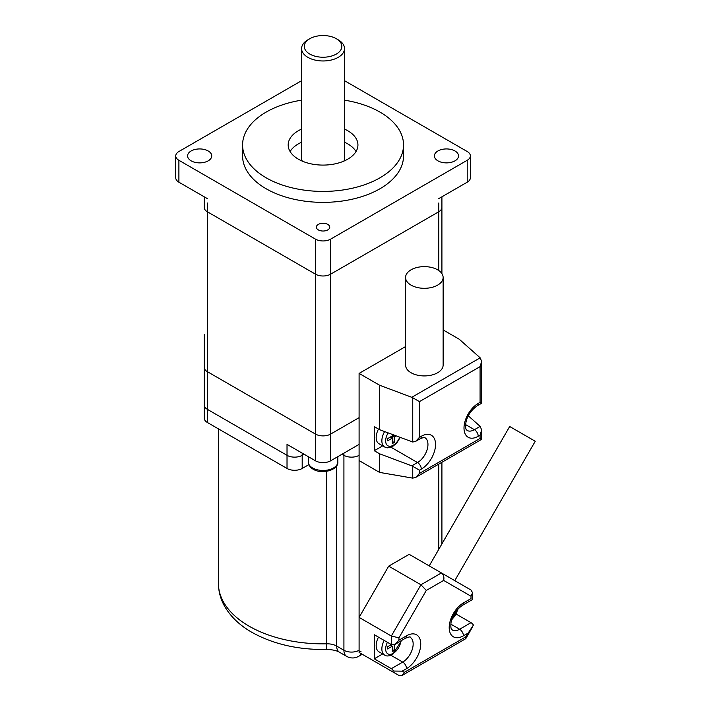 <?xml version="1.0" encoding="UTF-8"?>
<svg xmlns="http://www.w3.org/2000/svg" width="711" height="711" viewBox="0 0 711 711"><rect width="100%" height="100%" fill="white"/><g stroke="black" fill="none" stroke-linecap="round" stroke-linejoin="round"><path stroke-width="1.07" d="M378.492 637.145A13.411 7.741 120 0 0 378.945 651.8L384.642 655.089A13.411 7.741 -60 0 1 384.18 640.433M398.933 641.997L394.187 645.117L394.187 650.592L392.294 651.685L392.294 646.21L387.548 648.947L387.548 646.761L391.343 644.566L395.138 644.193L398.933 640.184L406.523 635.803A20.121 11.616 -60 0 1 420.743 644.015A20.121 11.616 -60 0 1 406.523 668.66L402.213 671.148L404.301 672.348L465.652 636.932L473.428 625.058A5.368 3.102 60 0 0 471.011 622.667L456.4 614.224M393.654 644.806L394.187 645.117M392.294 649.499L394.187 650.592M390.401 645.117L392.294 646.21M378.492 429.062A13.411 7.741 120 0 0 376.172 437.585A13.411 7.741 120 0 0 378.945 443.717L384.642 447.006A13.411 7.741 -60 0 1 381.86 440.864A13.411 7.741 -60 0 1 384.607 431.577M392.294 434.465L392.294 435.941L387.548 438.678L387.548 440.864L392.294 438.127L392.294 443.602L394.187 442.509L394.187 437.034L396.143 435.905M393.85 435.043L392.294 435.941L392.294 438.127L390.401 437.034L387.548 438.678M392.294 435.941L394.187 437.034M392.294 441.415L394.187 442.509M429.213 565.894L509.689 426.502L535.25 441.255L454.773 580.647L409.172 554.322L388.686 566.152L359.099 617.406L359.099 652.449L391.343 671.068L393.752 671.051A5.368 3.102 -120 0 0 391.343 668.66L402.728 662.092A14.753 8.514 120 0 0 412.362 649.09A14.753 8.514 120 0 0 410.105 637.26C410.62 636.523 409.056 636.86 405.412 638.265A5.368 3.102 -120 0 0 406.523 635.803M449.37 577.528L471.011 590.032L441.424 572.942L471.011 590.032L472.584 592.752L471.011 596.227L443.646 580.425C444.348 577.092 443.611 574.604 441.424 572.942L420.939 584.771L388.686 566.152M382.678 653.951L374.27 658.804L374.27 634.71L391.343 644.566L391.343 636.025L359.099 617.406M374.27 658.804L391.343 668.66M398.933 675.45L391.343 671.068L398.933 675.45L402.079 675.45L465.652 638.745L465.652 636.932M402.079 675.45L404.301 672.348M393.752 671.051L402.213 671.148M467.731 633.314L463.43 635.803A20.121 11.616 -60 0 1 449.201 627.591A20.121 11.616 -60 0 1 463.43 602.955L471.011 598.573C473.064 599.755 473.064 599.755 471.011 598.573L471.011 596.227M443.646 580.425L426.298 590.432L420.939 584.771L391.343 636.025L398.933 637.838L398.933 640.184M411.074 285.138A18.779 10.843 0 0 0 431.533 287.484A18.779 10.843 0 0 0 443.131 277.468A18.779 10.843 0 0 0 437.629 269.807A18.779 10.843 0 0 0 417.161 267.452A18.779 10.843 0 0 0 405.572 277.468A18.779 10.843 0 0 0 411.074 285.138M405.572 277.468L405.572 365.081A18.779 10.843 0 0 0 411.074 372.751A18.779 10.843 0 0 0 431.533 375.097A18.779 10.843 0 0 0 443.131 365.081L443.131 277.468M382.678 445.877L374.27 450.721L374.27 426.627L379.585 429.693L379.585 385.229L411.785 397.307L480.165 357.829L459.253 339.236L443.131 329.931M405.572 346.577L359.099 373.408L359.099 460.577L379.585 472.406L379.585 453.787L411.785 465.865L417.526 462.55A14.753 8.514 120 0 0 427.16 449.548A14.753 8.514 120 0 0 424.902 437.727C425.418 436.989 423.854 437.318 420.201 438.723L415.668 441.344L412.744 442.029L412.744 397.76L411.785 397.307M379.585 385.229L359.099 373.408M374.27 450.721L379.585 453.787M465.616 424.609L474.424 429.693L480.165 426.387L468.3 415.837M412.744 442.029L379.585 429.693M480.165 426.387L481.649 429.906L480.076 435.194L478.219 436.27A20.121 11.616 -60 0 1 463.999 428.058A20.121 11.616 -60 0 1 478.219 403.413L480.076 402.337L480.787 402.746M379.585 472.406L412.744 478.13L415.668 477.437L419.454 473.437L480.076 438.438L480.076 435.194M412.744 478.13L412.744 466.318L411.785 465.865M480.165 357.829L481.649 361.348L480.076 366.636L419.454 401.635L412.744 397.76M480.787 438.847L480.076 438.438M419.454 401.635L419.454 437.336L415.668 441.344M412.744 466.318L419.454 470.193L419.454 473.437M207.345 202.999L207.345 211.762A10.727 6.195 180 0 1 204.208 207.381A10.727 6.195 0 0 0 207.345 211.762L315.471 274.179A10.727 6.195 0 0 0 330.642 274.179L438.767 211.762A10.727 6.195 0 0 0 441.913 207.381A10.727 6.195 180 0 1 438.767 211.762L438.767 202.999M301.597 80.69L178.896 151.523A10.727 6.195 0 0 0 175.75 155.905A10.727 6.195 0 0 0 178.896 160.286L315.471 239.136A10.727 6.195 0 0 0 330.642 239.136L330.642 434.074L359.099 417.65L330.642 434.074A10.727 6.195 180 0 1 315.471 434.074L207.345 371.657L315.471 434.074A10.727 6.195 0 0 0 330.642 434.074L330.642 460.799A10.727 6.195 180 0 1 315.471 460.799L287.022 444.375L287.022 455.324L207.345 409.323A10.727 6.195 180 0 1 204.208 404.95A10.727 6.195 0 0 0 207.345 409.323L207.345 422.467A10.727 6.195 180 0 1 204.208 418.086L204.208 367.276A10.727 6.195 0 0 0 207.345 371.657A10.727 6.195 180 0 1 204.208 367.276L204.208 334.419M308.85 464.621L302.193 468.469A10.727 6.195 180 0 1 287.022 468.469L287.022 455.324A10.727 6.195 0 0 0 302.193 455.324A10.727 6.195 180 0 1 287.022 455.324L207.345 409.323L207.345 211.762L315.471 274.179L315.471 239.136M302.193 453.129L302.193 455.324L304.086 454.231L302.193 455.324L302.193 468.469M342.027 454.231L343.92 455.324A10.727 6.195 0 0 0 359.099 455.324A10.727 6.195 180 0 1 343.92 455.324L342.027 454.231M287.022 468.469L207.345 422.467M360.992 651.356A2.684 1.546 120 0 1 359.099 650.263L359.099 444.375L330.642 460.799M327.798 224.409A6.71 3.875 0 0 0 320.492 223.574A6.71 3.875 0 0 0 316.351 227.147A6.71 3.875 0 0 0 318.315 229.893A6.71 3.875 0 0 0 325.629 230.728A6.71 3.875 0 0 0 329.762 227.147A6.71 3.875 0 0 0 327.798 224.409M191.126 160.837A12.069 6.968 0 0 0 204.279 162.348A12.069 6.968 0 0 0 211.736 155.905A12.069 6.968 0 0 0 208.199 150.981A12.069 6.968 0 0 0 195.036 149.47A12.069 6.968 0 0 0 187.588 155.905A12.069 6.968 0 0 0 191.126 160.837M454.996 150.981A12.069 6.968 0 0 0 441.833 149.47A12.069 6.968 0 0 0 434.385 155.905A12.069 6.968 0 0 0 437.923 160.837A12.069 6.968 0 0 0 451.076 162.348A12.069 6.968 0 0 0 458.524 155.905A12.069 6.968 0 0 0 454.996 150.981M309.783 54.054A18.779 10.843 0 0 0 336.339 54.054A18.779 10.843 0 0 0 336.339 38.723L338.232 39.825A21.463 12.389 180 0 1 344.515 48.579A21.463 12.389 180 0 1 331.273 60.026A21.463 12.389 180 0 1 307.881 57.342A21.463 12.389 180 0 1 301.597 48.579A21.463 12.389 180 0 1 307.881 39.825L309.783 38.723A18.779 10.843 0 0 0 309.783 54.054M343.875 161.113A21.463 12.389 0 0 0 344.515 158.1L344.515 48.579M301.597 129.082A34.875 20.13 0 0 0 288.186 144.955A34.875 20.13 0 0 0 298.398 159.193A34.875 20.13 0 0 0 336.401 163.557A34.875 20.13 0 0 0 357.935 144.955A34.875 20.13 0 0 0 347.715 130.717A34.875 20.13 0 0 0 344.515 129.082M356.024 151.523A34.875 20.13 0 0 0 347.715 143.862A34.875 20.13 0 0 0 344.515 142.227M301.597 142.227A34.875 20.13 0 0 0 290.097 151.523M301.597 100.171A80.476 46.464 0 0 0 242.584 144.955A80.476 46.464 0 0 0 266.154 177.812A80.476 46.464 0 0 0 353.856 187.882A80.476 46.464 0 0 0 403.537 144.955A80.476 46.464 0 0 0 379.967 112.098A80.476 46.464 0 0 0 344.515 100.171M242.584 144.955L242.584 155.905A80.476 46.464 0 0 0 266.154 188.762A80.476 46.464 0 0 0 353.856 198.831A80.476 46.464 0 0 0 403.537 155.905L403.537 144.955M315.471 460.799L315.471 274.179A10.727 6.195 180 0 0 330.642 274.179L438.767 211.762L438.767 270.527M330.642 239.136L467.216 160.286A10.727 6.195 0 0 0 470.362 155.905L470.362 177.812A10.727 6.195 180 0 1 467.216 182.194L438.767 198.618M470.362 155.905A10.727 6.195 0 0 0 467.216 151.523L344.515 80.69M207.345 198.618L178.896 182.194A10.727 6.195 180 0 1 175.75 177.812L175.75 155.905M301.597 48.579L301.597 158.1A21.463 12.389 0 0 0 302.237 161.113M338.232 39.825L336.339 38.723A18.779 10.843 0 0 0 309.783 38.723M387.424 642.3A10.727 6.195 120 0 0 386.366 652.245A10.727 6.195 120 0 0 393.245 653.329A10.727 6.195 120 0 0 400.808 640.922M451.876 619.245A10.727 6.195 120 0 0 457.537 609.443M388.162 432.91A10.727 6.195 120 0 0 385.655 440.864A10.727 6.195 120 0 0 391.21 446.099A10.727 6.195 120 0 0 399.742 437.256M426.298 590.432L398.933 637.838M450.827 624.151L459.635 629.235L471.011 622.667M463.43 602.955A5.368 3.102 60 0 1 462.319 605.408C455.973 609.994 452.205 615.797 450.987 622.818C450.401 630.488 452.009 629.039 452.258 629.964A14.753 8.514 120 0 0 459.635 629.235A5.368 3.102 -120 0 1 463.43 635.803M391.041 655.346L402.728 662.092A5.368 3.102 60 0 1 406.523 668.66M419.454 437.336L421.312 436.27A20.121 11.616 -60 0 1 435.541 444.482A20.121 11.616 -60 0 1 421.312 469.118L419.454 470.193M480.076 402.337L480.076 366.636M478.219 403.413A5.368 3.102 60 0 1 477.108 405.865C470.771 410.451 466.994 416.255 465.785 423.285C465.198 430.955 466.807 429.497 467.047 430.431A14.753 8.514 120 0 0 474.424 429.693A5.368 3.102 60 0 1 478.219 436.27M391.041 447.263L417.526 462.55A5.368 3.102 60 0 1 421.312 469.118M421.312 436.27A5.368 3.102 60 0 1 420.201 438.723M336.694 465.732L336.694 646.086A13.411 7.741 180 0 0 326.731 643.819L326.536 649.49C298.033 649.881 273.14 644.148 251.863 632.31C239.794 625.404 230.746 616.784 224.703 606.439C220.579 599.195 218.49 591.534 218.437 583.455A104.624 60.399 0 0 0 249.081 626.169A104.624 60.399 0 0 0 326.731 643.819L326.731 471.313M438.767 549.345L438.767 464.105M359.099 650.263A10.727 6.195 180 0 1 343.92 650.263A13.411 7.741 -60 0 0 346.701 656.404L339.467 652.227A13.411 7.741 -60 0 1 336.694 646.086L343.92 650.263L343.92 453.129M360.753 653.409A10.727 6.195 60 0 1 358.771 656.271L362.246 654.262M312.627 467.98A14.753 8.514 0 0 0 328.704 469.82A14.753 8.514 0 0 0 337.814 461.954C338.676 469.953 321.923 474.806 313.178 469.207C310.2 467.625 308.574 465.207 308.307 461.954A14.753 8.514 0 0 0 312.627 467.98M467.216 182.194L467.216 160.286M178.896 160.286L178.896 182.194M384.642 655.089C386.34 656.413 389.015 656.235 392.685 654.555L401.546 640.495M451.538 620.348L458.319 608.598M384.642 447.006L387.762 447.868L392.499 446.579L396.667 443.131L400.222 437.434M465.856 638.531L472.326 627.333M472.584 592.752L472.584 599.48L462.319 605.408M395.138 644.193L405.412 638.265M477.108 405.865L481.649 403.244L481.649 361.348M415.668 477.437L481.649 439.345L481.649 429.906M441.913 273.628L441.913 196.805M218.437 583.455L218.437 428.875M339.467 652.227C336.516 650.476 332.206 649.57 326.536 649.49M346.701 656.404C350.79 658.519 354.816 658.475 358.771 656.271M441.913 462.283L441.913 543.906M337.814 461.954L337.814 456.658M308.307 461.954L308.307 456.658M204.208 196.805L204.208 207.381"/></g></svg>
